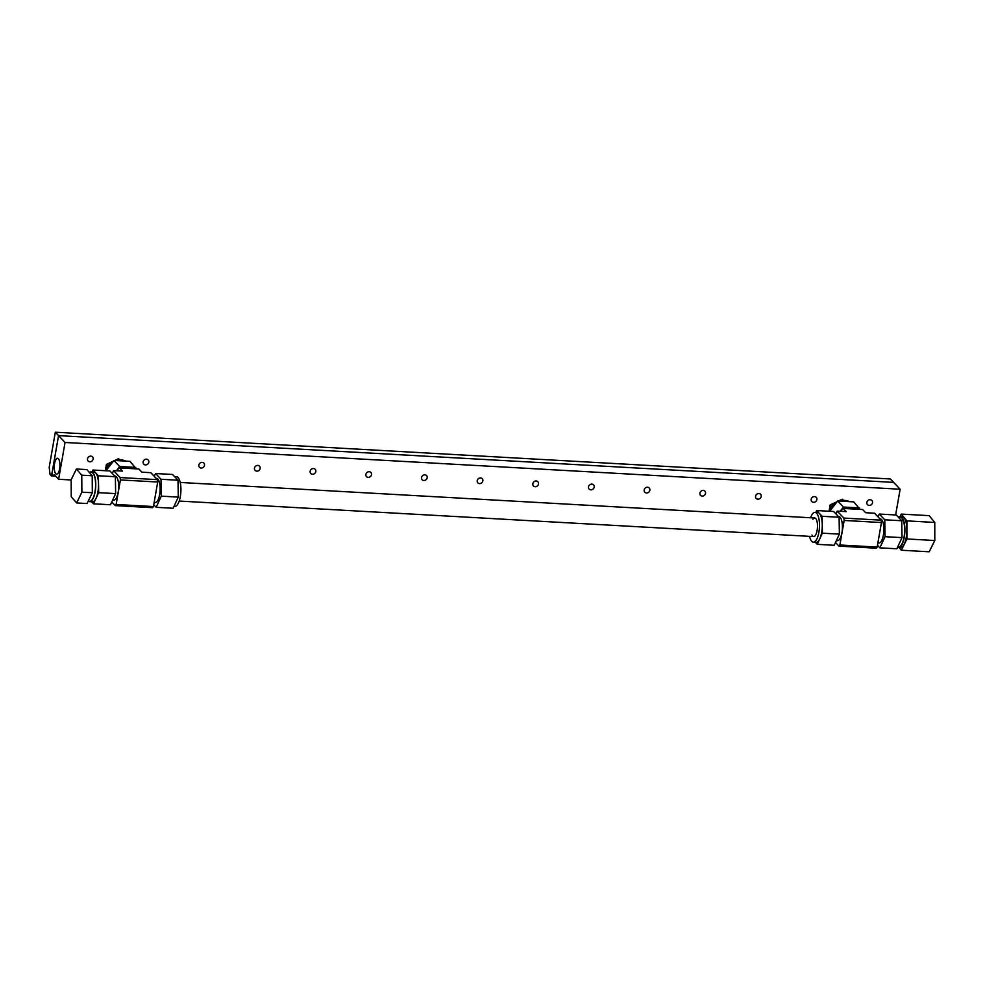 <?xml version="1.0" encoding="UTF-8"?>
<svg xmlns="http://www.w3.org/2000/svg" width="984" height="984" viewBox="0 0 984 984"><rect width="100%" height="100%" fill="white"/><g stroke="black" fill="none" stroke-linecap="round" stroke-linejoin="round"><path stroke-width="1.48" d="M204.475 465.321A3.038 2.694 -43.5 0 1 199.432 467.252A3.038 2.694 -43.5 0 1 203.836 463.07A3.038 2.694 -43.5 0 1 204.475 465.321M93.136 459.085A3.038 2.694 -43.5 0 1 88.093 461.016A3.038 2.694 -43.5 0 1 92.496 456.834A3.038 2.694 -43.5 0 1 93.136 459.085M315.815 471.557A3.038 2.694 -43.5 0 1 310.772 473.488A3.038 2.694 -43.5 0 1 315.188 469.307A3.038 2.694 -43.5 0 1 315.815 471.557M538.506 484.03A3.038 2.694 -43.5 0 1 533.463 485.961A3.038 2.694 -43.5 0 1 537.879 481.766A3.038 2.694 -43.5 0 1 538.506 484.03M427.167 477.793A3.038 2.694 -43.5 0 1 422.124 479.725A3.038 2.694 -43.5 0 1 426.527 475.543A3.038 2.694 -43.5 0 1 427.167 477.793M649.858 490.253A3.038 2.694 -43.5 0 1 644.815 492.197A3.038 2.694 -43.5 0 1 649.219 488.002A3.038 2.694 -43.5 0 1 649.858 490.253M872.537 502.726A3.038 2.694 -43.5 0 1 867.494 504.657A3.038 2.694 -43.5 0 1 871.91 500.475A3.038 2.694 -43.5 0 1 872.537 502.726M761.198 496.489A3.038 2.694 -43.5 0 1 756.155 498.421A3.038 2.694 -43.5 0 1 760.558 494.239A3.038 2.694 -43.5 0 1 761.198 496.489M816.868 499.614A3.038 2.694 -43.5 0 1 811.825 501.545A3.038 2.694 -43.5 0 1 816.24 497.363A3.038 2.694 -43.5 0 1 816.868 499.614M705.528 493.378A3.038 2.694 -43.5 0 1 700.485 495.309A3.038 2.694 -43.5 0 1 704.888 491.127A3.038 2.694 -43.5 0 1 705.528 493.378M594.176 487.142A3.038 2.694 -43.5 0 1 589.133 489.073A3.038 2.694 -43.5 0 1 593.549 484.891A3.038 2.694 -43.5 0 1 594.176 487.142M482.837 480.905A3.038 2.694 -43.5 0 1 477.793 482.837A3.038 2.694 -43.5 0 1 482.197 478.654A3.038 2.694 -43.5 0 1 482.837 480.905M371.497 474.669A3.038 2.694 -43.5 0 1 366.454 476.6A3.038 2.694 -43.5 0 1 370.857 472.418A3.038 2.694 -43.5 0 1 371.497 474.669M260.145 468.433A3.038 2.694 -43.5 0 1 255.102 470.377A3.038 2.694 -43.5 0 1 259.518 466.182A3.038 2.694 -43.5 0 1 260.145 468.433M55.768 473.734A7.97 2.817 93.2 0 1 54.378 464.756A7.97 2.817 93.2 0 1 57.552 458.273A7.97 2.817 93.2 0 1 59.889 466.391A7.97 2.817 93.2 0 1 56.666 474.19A7.97 2.817 93.2 0 1 55.768 473.734M148.805 462.197A3.038 2.694 -43.5 0 1 143.762 464.141A3.038 2.694 -43.5 0 1 148.166 459.946A3.038 2.694 -43.5 0 1 148.805 462.197M895.649 514.964L900.139 489.233L65.055 442.468L58.634 479.269L54.206 474.608L53.308 475.752L51.832 474.19L58.56 435.629L65.055 442.468M71.143 479.971L58.634 479.269M900.139 489.233L893.644 482.394L58.56 435.629L51.525 475.948L55.707 476.182M55.411 475.862L53.308 475.752M55.313 432.21L58.56 435.629L893.644 482.394L890.397 478.974L55.313 432.21L49.2 467.252L50.049 474.399L51.525 475.948M113.406 461.127L106.42 464.448L105.325 470.647M106.42 464.448L107.908 466.022M120.073 459.885L118.461 458.728L114.747 460.5M118.461 458.728L119.568 459.897M837.15 501.656L830.139 505.001L829.057 511.176M830.139 505.001L831.64 506.576M843.805 500.413L842.169 499.257L838.479 501.016M842.169 499.257L843.288 500.425M157.711 482.025L157.428 479.651L120.122 477.56L120.405 479.934L157.711 482.025L153.43 506.563L116.124 504.472L115.226 505.604L111.77 501.963M112.311 473.488L113.517 470.598L120.122 477.56M120.405 479.934L116.124 504.472M114.722 476.035L115.042 476.047A12.066 4.256 93.2 0 1 118.584 483.98A12.066 4.256 93.2 0 1 116.063 498.433A12.066 4.256 93.2 0 1 113.701 500.143L112.643 500.093M157.428 479.651L150.81 472.689L141.905 472.185L138.892 468.999L119.396 467.917L117.354 469.565L118.597 470.881M113.517 470.598L122.422 471.09L119.396 467.917M117.354 469.565L117.145 470.795M115.226 505.604L152.532 507.695L153.43 506.563M88.449 501.2A14.895 5.264 -86.8 0 0 89.593 501.631L92.385 501.791A14.895 5.264 -86.8 0 0 96.075 498.236A14.895 5.264 -86.8 0 0 98.523 484.214A14.895 5.264 -86.8 0 0 95.669 472.886A14.895 5.264 -86.8 0 0 94.046 472.037L91.266 471.877A14.895 5.264 -86.8 0 0 90.073 472.185M89.593 501.631A14.895 5.264 -86.8 0 0 95.682 487.055A14.895 5.264 -86.8 0 0 91.266 471.877M92.053 471.926L92.939 470.02L98.388 475.764L98.671 492.652L93.492 503.808L91.537 501.742M105.3 470.709A14.895 13.223 -43.5 0 1 112.852 461.853M115.866 460.561A14.895 13.223 -43.5 0 1 125.854 461.115M136.321 468.864L129.999 461.348L113.935 460.451L105.977 470.746M98.388 475.764L115.374 476.711L109.913 470.967L92.939 470.02M115.374 476.711L115.645 493.611L110.479 504.755L93.492 503.808M98.671 492.652L115.645 493.611M113.935 460.451L119.691 466.514L135.767 467.412M119.691 466.514L116.419 470.758M161.302 496.157L156.124 507.313L173.11 508.261L178.276 497.117L161.302 496.157L161.019 479.269L178.006 480.217L172.544 474.472L155.57 473.525L161.019 479.269M154.267 476.33L155.57 473.525M156.124 507.313L153.738 504.792M156.198 478.359L156.517 478.372A12.066 4.256 93.2 0 1 160.097 490.659A12.066 4.256 93.2 0 1 155.177 502.467L154.144 502.418M178.276 497.117L178.006 480.217M174.512 476.539L176.443 476.65A14.895 5.264 93.2 0 1 180.859 491.828A14.895 5.264 93.2 0 1 174.783 506.403L173.996 506.354M839.869 545.001L838.971 546.132L876.264 548.211L877.162 547.079L839.869 545.001L844.149 520.45L881.443 522.541L881.16 520.167L874.555 513.205L865.649 512.713L862.624 509.527L843.14 508.433L841.099 510.093L842.341 511.409M877.162 547.079L881.443 522.541M838.971 546.132L835.514 542.491M840.877 511.323L841.099 510.093M836.043 514.017L837.249 511.114L846.166 511.618L843.14 508.433M881.16 520.167L843.866 518.076L844.149 520.45M837.249 511.114L843.866 518.076M879.942 518.875L880.262 518.9A12.066 4.256 93.2 0 1 883.792 526.834A12.066 4.256 93.2 0 1 878.909 542.996L877.888 542.934M898.244 517.067L900.188 517.178A14.895 5.264 93.2 0 1 904.604 532.344A14.895 5.264 93.2 0 1 898.515 546.932L897.728 546.883M877.47 545.321L879.868 547.842L896.842 548.789L902.02 537.633L901.738 520.745L896.289 515.001L879.302 514.054L878.011 516.846M829.032 511.237A14.895 13.223 -43.5 0 1 831.48 506.76A14.895 13.223 -43.5 0 1 836.584 502.369M839.61 501.077A14.895 13.223 -43.5 0 1 849.586 501.643M860.053 509.38L853.743 501.877L837.667 500.979L829.709 511.274M879.868 547.842L885.034 536.686L884.764 519.798L901.738 520.745M879.302 514.054L884.764 519.798M902.02 537.633L885.034 536.686M837.667 500.979L843.436 507.043L840.151 511.286M843.436 507.043L859.499 507.941M822.403 533.18L819.82 538.752A14.895 5.264 -86.8 0 0 822.267 524.73L822.403 533.18L839.389 534.127L834.211 545.284L817.237 544.337L815.269 542.27M839.106 517.24L833.657 511.495L816.683 510.548L822.132 516.293L839.106 517.24L839.389 534.127M838.466 516.551L838.786 516.575A12.066 4.256 93.2 0 1 842.365 528.863A12.066 4.256 93.2 0 1 837.433 540.671L836.375 540.61M809.549 536.354A14.895 5.264 -86.8 0 0 813.337 542.159L816.117 542.319A14.895 5.264 -86.8 0 0 819.82 538.752L817.237 544.337M815.798 512.455L816.683 510.548M822.132 516.293L822.267 524.73A14.895 5.264 -86.8 0 0 819.401 513.414A14.895 5.264 -86.8 0 0 817.79 512.566L815.01 512.406A14.895 5.264 -86.8 0 0 810.595 517.756M813.337 542.159A14.895 5.264 -86.8 0 0 819.217 529.946A14.895 5.264 -86.8 0 0 816.622 513.254A14.895 5.264 -86.8 0 0 815.01 512.406M812.846 519.343A9.311 3.284 93.2 0 1 814.691 517.99A9.311 3.284 93.2 0 1 817.458 527.461A9.311 3.284 93.2 0 1 813.645 536.575A9.311 3.284 93.2 0 1 811.972 535.025M899.167 547.633L901.332 550.228L929.167 551.79L934.8 540.511L934.763 522.442L929.105 515.653L901.27 514.091L900.065 516.502M934.763 522.442L906.928 520.88L901.27 514.091M934.8 540.511L906.965 538.961L906.928 520.88M901.332 550.228L906.965 538.961M898.478 547.596L900.434 547.707A15.572 5.498 -86.8 0 0 906.547 535.259A15.572 5.498 -86.8 0 0 904.05 517.732A15.572 5.498 -86.8 0 0 902.168 516.612L900.225 516.502A15.572 5.498 93.2 0 1 902.107 517.621A15.572 5.498 93.2 0 1 904.591 535.148A15.572 5.498 93.2 0 1 898.478 547.596A15.572 5.498 93.2 0 1 897.531 547.301M898.589 517.092A15.572 5.498 93.2 0 1 900.225 516.502M76.408 469.011L81.77 475.186L92.213 475.764L92.324 492.738L87.059 503.537L76.629 502.947L71.254 496.772L71.143 479.798L76.408 469.011L86.838 469.589L92.213 475.764M81.77 475.186L81.881 492.16L76.629 502.947M81.881 492.16L92.324 492.738M89.052 472.136L91.241 472.258A14.526 5.129 93.2 0 1 94.968 491.975A14.526 5.129 93.2 0 1 89.618 501.262L88.216 501.188M814.691 517.99L180.232 482.455M813.645 536.575L179.186 501.053"/></g></svg>
